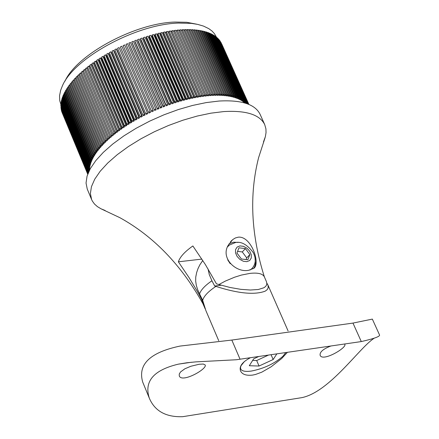 <?xml version="1.0" encoding="UTF-8"?>
<svg xmlns="http://www.w3.org/2000/svg" width="439" height="439" viewBox="0 0 439 439"><rect width="100%" height="100%" fill="white"/><g stroke="black" fill="none" stroke-linecap="round" stroke-linejoin="round"><path stroke-width="0.66" d="M218.71 340.669L205.902 310.647L202.675 300.347C203.844 296.138 208.251 291.485 215.889 286.398C238.256 293.548 254.708 295.129 265.238 291.139L267.192 289.658L268.174 287.869L268.009 285.262L266.808 282.996M215.889 286.398L214.715 286.014L211.922 280.768C205.04 285.504 200.925 289.877 199.58 293.872L202.675 300.347M244.49 361.434L241.082 365.638L240.528 367.196L240.687 368.952C241.84 371.185 245.428 371.882 251.443 371.043C263.905 368.584 274.38 363.679 282.87 356.331L285.789 352.594M276.822 353.905L273.162 359.519L259.048 366.033L249.286 365.725L253.671 358.844L258.615 356.561M287.375 352.363L281.624 358.57L271.104 366.817L261.776 372.173L255.525 374.472L252.562 375.098C246.219 375.8 242.218 374.423 240.556 370.966C239.019 366.406 242.273 362.01 250.318 357.774M199.097 364.266L203.284 364.046L205.183 364.952C207.548 368.903 181.708 383.39 179.266 375.872L179.255 374.012L180.605 371.899L184.879 368.782L190.888 366.252L199.097 364.266M379.521 334.913L379.521 334.919C380.229 336.422 374.154 338.634 361.292 341.569L236.248 359.76L195.937 361.868L186.954 362.751L178.382 364.145C153.551 370.066 143.877 381.431 149.348 398.239C154.841 411.107 165.947 417.259 182.657 416.693L301.988 397.613C329.909 391.67 358.943 348.204 373.918 338.403M330.874 346.009C323.175 348.956 319.592 352.045 320.13 355.283C322.506 362.175 347.019 347.748 344.824 344.357L344.549 344.011M149.293 398.096L142.686 382.029C137.637 364.37 150.078 352.391 180.001 346.08L231.83 340.06L352.967 323.082L372.343 319.104L379.521 334.919M240.77 369.122L240.122 368.738M273.162 359.519L271.088 354.739M259.048 366.033L256.678 360.529L268.344 355.14M252.683 360.392L256.678 360.529M221.168 285.213L214.715 286.014M208.048 268.937L209.266 274.584L211.922 280.768M199.58 293.872L197.621 289.636L196.31 285.355L195.679 281.141L195.739 277.119L196.661 272.515L198.033 268.536L199.888 264.761L202.785 260.486M250.011 270.051L251.959 268.547C255.882 264.075 256.305 258.747 253.232 252.573C247.305 244.682 241.395 241.329 235.491 242.515L229.306 245.094L227.6 246.806M227.698 259.883L230.228 263.696M251.959 268.547L252.848 267.455M241.395 258.988L247.865 259.756L249.868 254.56L245.428 248.6L238.975 247.815L236.945 253.007L241.395 258.988M237.587 251.371L242.279 251.937L246.713 257.885L249.868 254.56M246.713 257.885L246.07 259.542M242.279 251.937L245.428 248.6M248.743 270.259C236.231 273.096 219.988 258.072 228.428 244.967L232.719 239.59L235.392 237.954L238.3 237.164C251.234 235.88 260.607 263.345 253.929 268.284L248.743 270.259M218.896 284.532L229.921 287.446L240.704 289.328L250.422 290.025L258.335 289.493L263.855 287.77L265.584 286.508L266.583 285.004L266.835 283.292L266.341 281.404L264.355 276.866C262.736 273.678 257.918 272.52 249.895 273.393L241.401 275.077L234.53 277.234L225.344 281.086L218.896 284.532L216.449 283.813L205.408 264.624L192.869 245.961C184.786 251.657 179.952 256.947 178.371 261.82L189.066 277.646L197.204 291.205L201.682 299.425L202.845 303.486L205.216 308.957M105.14 210.495L100.97 208.777L97.387 206.615L94.506 204.053L92.371 201.106L91.586 199.498L90.396 193.5L91.444 186.674L94.736 179.183L100.224 171.21L107.791 162.968L117.251 154.682L128.369 146.571L140.848 138.861L154.347 131.766L168.505 125.494L182.915 120.215L197.182 116.066L210.918 113.169L223.736 111.583C246.087 110.271 259.745 114.606 264.712 124.583L265.935 128.907L266.029 132.693L265.343 136.727L263.449 141.984M181.532 30.692L182.317 29.731L183.65 29.665L212.361 94.352L211.362 95.51L210.029 95.603L209.655 94.764M182.317 29.731L211.022 94.44L212.361 94.352M178.986 30.933L179.776 29.901L181.137 29.803L209.837 94.533L208.904 95.691L207.537 95.817L207.148 94.934M179.776 29.901L208.47 94.659L209.837 94.533M184.029 30.516L184.803 29.622L186.109 29.589L214.825 94.226L213.771 95.389L212.465 95.45L212.108 94.643M184.803 29.622L213.519 94.286L214.825 94.226M186.471 30.412L187.233 29.572L188.507 29.578L217.228 94.16L216.12 95.329L214.841 95.356L214.501 94.583M187.233 29.572L215.955 94.187L217.228 94.16M188.858 30.368L189.61 29.589L190.844 29.622L219.571 94.16L218.402 95.323L217.162 95.318L216.833 94.577M189.61 29.589L218.331 94.155L219.571 94.16M191.19 30.39L191.914 29.665L193.122 29.737L221.849 94.22L220.63 95.384L219.423 95.345L219.105 94.626M191.914 29.665L220.641 94.182L221.849 94.22M193.451 30.478L194.159 29.808L195.328 29.907L224.055 94.336L222.787 95.499L221.618 95.428L221.305 94.736M194.159 29.808L222.886 94.264L224.055 94.336M195.651 30.626L196.337 30.006L197.468 30.137L226.195 94.517L224.872 95.675L223.742 95.57L223.44 94.901M196.337 30.006L225.064 94.412L226.195 94.517M197.78 30.84L198.439 30.269L199.531 30.434L228.258 94.758L226.886 95.905L225.794 95.773L225.503 95.12M198.439 30.269L227.166 94.621L228.258 94.758M199.838 31.12L200.475 30.593L201.523 30.79L230.245 95.054L228.829 96.196L227.781 96.031L227.495 95.395M200.475 30.593L229.196 94.89L230.245 95.054M201.825 31.454L202.428 30.971L203.438 31.202L232.154 95.417L230.694 96.547L229.685 96.35L229.41 95.729M202.428 30.971L231.15 95.219L232.154 95.417M203.734 31.855L204.305 31.416L205.276 31.674L233.987 95.834L232.483 96.953L231.518 96.723L231.249 96.119M204.305 31.416L233.021 95.603L233.987 95.834M205.562 32.316L206.105 31.915L207.027 32.206L235.732 96.306L234.185 97.414L233.268 97.156L233.005 96.564M206.105 31.915L234.81 96.048L235.732 96.306M207.312 32.832L207.823 32.47L208.701 32.793L237.395 96.838L235.809 97.93L234.936 97.645L234.678 97.063M207.823 32.47L236.517 96.547L237.395 96.838M208.975 33.408L209.452 33.084L210.286 33.435L238.97 97.425L237.351 98.506L236.522 98.188L236.264 97.617M209.452 33.084L238.141 97.101L238.97 97.425M210.561 34.044L211 33.754L211.785 34.138L240.457 98.067L238.805 99.132L237.768 98.226M211 33.754L239.672 97.716L240.457 98.067M212.053 34.736L212.454 34.483L213.195 34.89L241.851 98.764L240.166 99.812L239.189 98.885M212.454 34.483L241.121 98.385L241.851 98.764M213.464 35.482L213.826 35.263L214.517 35.696L243.157 99.51L241.445 100.542L240.517 99.593M213.826 35.263L242.471 99.104L243.157 99.51M214.781 36.283L215.747 36.558L244.369 100.311L242.63 101.321L241.752 100.355M215.105 36.091L243.738 99.878L244.369 100.311M216.004 37.134L216.882 37.463L245.489 101.162L243.722 102.155L242.899 101.168M216.29 36.975L244.907 100.707L245.489 101.162M217.14 38.039L217.925 38.423L246.515 102.067L244.803 102.989M217.382 37.908L245.977 101.579L246.515 102.067M218.183 38.994L218.874 39.433L247.442 103.017L246.482 103.516M218.381 38.89L247.442 103.017M219.127 39.998L219.725 40.487L248.095 104.103M219.286 39.916L248.271 104.01M219.983 41.046L248.683 104.339M220.093 40.992L248.529 104.273M220.735 42.144L248.864 104.416M220.806 42.117L248.787 104.383M221.706 43.916L248.902 104.427L221.706 43.916M62.047 112.466L87.718 174.184M87.729 174.157L61.586 111.232L87.751 174.091M87.789 173.998L61.246 109.953L87.844 173.849M87.778 172.955L60.999 108.636L87.778 172.955L88.283 172.768M87.657 171.649L60.851 107.281L87.657 171.649L88.996 171.177M87.635 170.31L87.635 171.029L60.801 105.887L87.635 170.31L89.567 169.663L89.347 169.136M87.718 168.933L87.663 169.668L60.812 105.223L60.856 104.455L87.718 168.933L89.649 168.318L89.43 167.78M87.904 167.522L87.789 168.274L60.917 103.774L61.01 102.989L87.904 167.522L89.83 166.935L89.605 166.397M88.184 166.074L88.019 166.847L61.114 102.292L61.262 101.491L88.184 166.074L90.11 165.525L89.885 164.976M88.574 164.598L88.354 165.388L61.416 100.783L61.614 99.966L88.574 164.598L90.489 164.082L90.258 163.527M89.057 163.094L88.788 163.901L61.817 99.247L62.069 98.413L89.057 163.094L90.972 162.611L90.736 162.046M89.649 161.557L89.32 162.381L62.316 97.677L62.623 96.832L89.649 161.557L91.548 161.113L91.307 160.542M90.335 159.999L89.957 160.833L62.914 96.086L63.276 95.225L90.335 159.999L92.223 159.587L91.976 159.006M91.125 158.413L90.692 159.264L63.617 94.467L64.028 93.595L91.125 158.413L92.991 158.045L92.744 157.447M92.009 156.811L91.526 157.667L64.418 92.827L64.884 91.943L92.009 156.811L93.864 156.476L93.606 155.867M92.997 155.186L92.459 156.054L65.312 91.169L65.828 90.275L92.997 155.186L94.824 154.89L94.566 154.265M94.078 153.54L93.491 154.418L66.305 89.49L66.876 88.59L94.078 153.54L95.883 153.282L95.62 152.646M95.258 151.883L94.615 152.767L67.397 87.8L68.018 86.895L95.258 151.883L97.035 151.664L96.761 151.005M96.531 150.209L95.839 151.098L68.583 86.093L69.252 85.182L96.531 150.209L98.287 150.028L98.001 149.353M97.897 148.519L97.162 149.419L69.861 84.376L70.58 83.459L97.897 148.519L99.62 148.382L99.329 147.685M99.357 146.824L98.572 147.729L71.233 82.653L72.001 81.731L99.357 146.824L101.047 146.725L100.745 146.006M100.91 145.122L100.07 146.033L72.698 80.919L73.511 79.991L100.91 145.122L102.561 145.062L102.249 144.321M102.545 143.416L101.661 144.327L74.246 79.179L75.113 78.252L102.545 143.416L104.164 143.399L103.84 142.626M104.273 141.704L103.341 142.615L75.887 77.44L76.798 76.512L104.273 141.704L105.848 141.726L105.508 140.924M106.079 139.992L105.108 140.908L77.61 75.7L78.565 74.773L106.079 139.992L107.615 140.057L107.264 139.218M107.972 138.285L106.957 139.196L79.421 73.966L80.419 73.039L107.972 138.285L109.465 138.389L109.091 137.506M109.948 136.578L108.883 137.484L81.308 72.232L82.351 71.31L109.948 136.578L111.391 136.721L111.001 135.794M111.994 134.877L110.891 135.783L83.278 70.503L84.359 69.587L111.994 134.877L113.394 135.064L112.982 134.087L114.118 133.182L115.468 133.412L87.795 68.138L86.439 67.875L114.118 133.182M115.468 133.412L114.327 134.312L112.977 134.087L85.32 68.786L86.439 67.875M88.596 66.174L116.319 131.502L117.614 131.766L89.896 66.481L88.596 66.174L87.438 67.079L115.139 132.397L116.319 131.502M90.824 64.489L118.585 129.834L119.831 130.142L92.075 64.835L90.824 64.489L89.627 65.384L117.367 130.718L118.585 129.834M93.117 62.821L120.917 128.177L122.108 128.523L94.314 63.205L93.117 62.821L91.888 63.704L119.666 129.055L120.917 128.177M95.477 61.169L123.315 126.542L124.446 126.926L96.613 61.597L95.477 61.169L94.209 62.047L122.031 127.409L123.315 126.542M97.892 59.545L125.773 124.923L126.849 125.345L98.973 60.011L97.892 59.545L96.596 60.406L124.456 125.784L125.773 124.923M100.366 57.937L128.287 123.326L129.302 123.787L101.393 58.442L100.366 57.937L99.044 58.793L126.942 124.171L128.287 123.326M102.902 56.362L130.855 121.751L131.81 122.256L103.862 56.905L102.902 56.362L101.546 57.196L129.483 122.585L130.855 121.751M105.481 54.809L133.478 120.204L134.372 120.747L106.381 55.391L105.481 54.809L104.098 55.632L132.073 121.027L133.478 120.204M108.109 53.289L136.145 118.684L136.973 119.26L108.949 53.909L108.109 53.289L106.704 54.096L134.718 119.49L136.145 118.684M110.787 51.802L138.856 117.197L139.624 117.811L111.561 52.455L110.787 51.802L109.355 52.592L137.407 117.987L138.856 117.197M113.498 50.348L141.61 115.737L142.307 116.384L114.211 51.034L113.498 50.348L112.049 51.116L140.14 116.511L141.61 115.737M116.253 48.927L144.398 114.316L145.029 114.996L116.9 49.651L116.253 48.927L114.782 49.678L142.911 115.067L144.398 114.316M119.04 47.549L147.784 113.641L119.04 47.549L117.548 48.279L145.715 113.663L147.219 112.927M121.855 46.205L150.566 112.324L121.855 46.205L120.352 46.918L148.547 112.291L150.072 111.577M124.698 44.904L153.376 111.045L124.698 44.904L123.178 45.596L151.411 110.957L152.948 110.266M127.562 43.653L156.202 109.805L127.562 43.653L126.031 44.317L154.298 109.668L155.845 108.993M130.443 42.44L159.05 108.609L157.497 109.256L129.214 43.96L128.907 43.077L130.443 42.44M128.907 43.077L157.206 108.417L158.764 107.769M133.346 41.277L161.909 107.456L160.345 108.082L132.035 42.797L131.799 41.892L133.346 41.277M131.799 41.892L160.131 107.209L161.695 106.584M136.255 40.158L164.779 106.348L163.209 106.946L134.866 41.683L134.702 40.745L136.255 40.158M134.702 40.745L163.067 106.051L164.63 105.448M139.168 39.093L167.577 104.361L167.654 105.283L166.085 105.859L137.709 40.613L137.616 39.653L139.168 39.093M137.616 39.653L166.008 104.937L167.577 104.361M142.088 38.078L170.524 103.319L170.53 104.268L168.96 104.817L140.557 39.598L140.529 38.61L142.088 38.078M140.529 38.61L168.955 103.867L170.524 103.319M145.007 37.112L173.471 102.331L173.405 103.302L171.836 103.823L143.405 38.627L143.449 37.617L145.007 37.112M143.449 37.617L171.901 102.852L173.471 102.331M147.921 36.201L176.407 101.393L176.275 102.391L174.706 102.885L146.253 37.71L146.368 36.678L147.921 36.201M146.368 36.678L174.843 101.886L176.407 101.393M150.824 35.345L179.337 100.509L179.134 101.524L177.576 101.991L149.095 36.849L149.276 35.795L150.824 35.345M149.276 35.795L177.779 100.975L179.337 100.509M153.716 34.549L182.256 99.68L181.976 100.718L180.429 101.151L151.921 36.036L152.179 34.966L153.716 34.549M152.179 34.966L180.703 100.114L182.256 99.68M156.591 33.803L185.154 98.901L184.808 99.96L183.266 100.366L154.742 35.279L155.06 34.193L156.591 33.803M155.06 34.193L183.612 99.313L185.154 98.901M159.45 33.117L188.029 98.182L187.618 99.258L186.087 99.631L157.541 34.582L157.93 33.479L159.45 33.117M157.93 33.479L186.498 98.561L188.029 98.182M162.282 32.491L190.883 97.524L190.4 98.61L188.885 98.956L160.317 33.94L160.773 32.821L162.282 32.491M160.773 32.821L189.368 97.87L190.883 97.524M165.086 31.926L193.709 96.915L193.155 98.018L191.656 98.336L163.072 33.353L163.593 32.223L165.086 31.926M163.593 32.223L192.205 97.233L193.709 96.915M167.863 31.421L196.496 96.371L195.882 97.485L194.395 97.771L165.794 32.826L166.386 31.679L167.863 31.421M166.386 31.679L195.015 96.657L196.496 96.371M170.601 30.971L199.251 95.883L198.571 97.008L197.106 97.26L168.488 32.36L169.147 31.202L170.601 30.971M169.147 31.202L197.791 96.136L199.251 95.883M173.301 30.587L201.967 95.455L201.216 96.591L199.778 96.816L171.144 31.948L171.863 30.785L173.301 30.587M171.863 30.785L200.524 95.675L201.967 95.455M175.957 30.264L204.64 95.087L203.828 96.234L202.406 96.421L173.762 31.603L174.546 30.428L175.957 30.264M174.546 30.428L203.219 95.274L204.64 95.087M176.39 31.24L177.186 30.132L178.574 30L207.263 94.78L206.39 95.932L204.997 96.092L205.869 94.939L207.263 94.78M177.186 30.132L205.869 94.939M64.988 81.155C76.677 54.655 135.097 23.097 175.018 22.054L186.767 22.29L196.65 24.178M211.022 94.44L210.029 95.603M208.47 94.659L207.537 95.817M213.519 94.286L212.465 95.45M215.955 94.187L214.841 95.356M218.331 94.155L217.162 95.318M220.641 94.182L219.423 95.345M222.886 94.264L221.618 95.428M225.064 94.412L223.742 95.57M227.166 94.621L225.794 95.773M229.196 94.89L227.781 96.031M231.15 95.219L229.685 96.35M233.021 95.603L231.518 96.723M234.81 96.048L233.268 97.156M236.517 96.547L234.936 97.645M238.141 97.101L236.522 98.188M239.672 97.716L238.02 98.78M241.121 98.385L239.436 99.433M242.471 99.104L240.759 100.136M243.738 99.878L241.993 100.888M244.907 100.707L243.14 101.694M245.977 101.579L244.188 102.545L243.958 102.024M244.188 102.545L244.622 102.935M246.959 102.501L245.582 103.225M247.843 103.478L247.239 103.78M87.707 172.351L88.601 172.033M87.635 171.029L89.353 170.453M89.561 170.036L89.567 169.663M61.158 104.361L60.856 104.455M87.663 169.668L89.594 169.053L89.649 168.318M61.361 102.885L61.01 102.989M87.789 168.274L89.721 167.693L89.83 166.935M61.663 101.382L61.262 101.491M88.019 166.847L89.946 166.299L90.11 165.525M62.069 99.851L61.614 99.966M88.354 165.388L90.275 164.872L90.489 164.082M62.574 98.292L62.069 98.413M88.788 163.901L90.697 163.418L90.972 162.611M63.178 96.706L62.623 96.832M89.32 162.381L91.219 161.936L91.548 161.113M63.88 95.098L63.276 95.225M89.957 160.833L91.839 160.422L92.223 159.587M64.687 93.474L64.028 93.595M90.692 159.264L92.558 158.891L92.991 158.045M65.587 91.828L64.884 91.943M91.526 157.667L93.375 157.332L93.864 156.476M66.591 90.165L65.828 90.275M92.459 156.054L94.286 155.757L94.824 154.89M67.688 88.491L66.876 88.59M93.491 154.418L95.296 154.16L95.883 153.282M68.879 86.801L68.018 86.895M94.615 152.767L96.399 152.547L97.035 151.664M70.169 85.106L69.252 85.182M95.839 151.098L97.595 150.923L98.287 150.028M71.546 83.399L70.58 83.459M97.162 149.419L98.879 149.282L99.62 148.382M73.022 81.687L72.001 81.731M98.572 147.729L100.257 147.63L101.047 146.725M74.586 79.975L73.511 79.991M100.07 146.033L101.727 145.973L102.561 145.062M76.232 78.268L75.113 78.252M101.661 144.327L103.28 144.31L104.164 143.399M77.972 76.556L76.798 76.512M103.341 142.615L104.921 142.637L105.848 141.726M79.794 74.855L78.565 74.773M105.108 140.908L106.644 140.968L107.615 140.057M81.703 73.159L80.419 73.039M106.957 139.196L108.449 139.3L109.465 138.389M83.69 71.48L82.351 71.31M108.883 137.484L110.332 137.632L111.391 136.721M85.753 69.812L84.359 69.587M110.891 135.783L112.291 135.969L113.394 135.064M115.139 132.397L116.434 132.66L117.614 131.766M117.367 130.718L118.612 131.025L119.831 130.142M119.666 129.055L120.857 129.406L122.108 128.523M122.031 127.409L123.161 127.798L124.446 126.926M124.456 125.784L125.532 126.207L126.849 125.345M126.942 124.171L127.958 124.638L129.302 123.787M129.483 122.585L130.438 123.09L131.81 122.256M132.073 121.027L132.968 121.565L134.372 120.747M134.718 119.49L135.547 120.066L136.973 119.26M137.407 117.987L138.17 118.596L139.624 117.811M140.14 116.511L140.837 117.158L142.307 116.384M142.911 115.067L143.542 115.753L145.029 114.996M145.715 113.663L146.28 114.376L147.784 113.641M148.547 112.291L149.046 113.037L150.566 112.324M151.411 110.957L151.839 111.736L153.376 111.045M154.298 109.668L154.66 110.48L156.202 109.805M157.206 108.417L157.497 109.256M160.131 107.209L160.345 108.082M163.067 106.051L163.209 106.946M166.008 104.937L166.085 105.859M168.955 103.867L168.96 104.817M171.901 102.852L171.836 103.823M174.843 101.886L174.706 102.885M177.779 100.975L177.576 101.991M180.703 100.114L180.429 101.151M183.612 99.313L183.266 100.366M186.498 98.561L186.087 99.631M189.368 97.87L188.885 98.956M192.205 97.233L191.656 98.336M195.015 96.657L194.395 97.771M197.791 96.136L197.106 97.26M200.524 95.675L199.778 96.816M203.219 95.274L202.406 96.421M204.585 95.164L204.997 96.092M216.422 37.079L214.501 33.759L211.993 31.026L208.794 28.65L203.509 26.093L197.72 24.403L191.311 23.371L178.437 23.075C136.013 24.172 73.801 58.113 62.333 86.011L60.648 90.308L59.55 95.735L59.753 100.723L60.884 104.444M264.712 124.583L260.069 114.272C255.064 104.213 241.39 99.801 219.05 101.041L206.237 102.589L192.518 105.459L178.267 109.58L163.879 114.842L149.754 121.104L136.282 128.193L123.836 135.909L112.752 144.03L103.324 152.344L95.79 160.608L90.33 168.614L87.059 176.143L86.039 183.014L87.251 189.055L91.586 199.498M202.505 301.834L204.492 307.338M202.401 299.332L201.682 299.425M201.885 259.098L178.371 261.82M238.152 242.421L233.608 242.191L229.163 243.667M253.665 268.492L254.944 266.045L255.449 263.938L255.07 258.45M361.292 341.569L352.967 323.082M240.073 359.272L231.83 340.06M239.979 245.911L237.148 247.053L235.556 249.528L235.518 252.853L237.049 256.365L239.848 259.372L243.349 261.265L246.866 261.671L249.692 260.519L251.267 258.033L251.289 254.713L249.753 251.212L246.97 248.222L243.48 246.334L239.979 245.911M267.79 284.697L288.099 330.968M191.486 362.246L178.382 364.145M240.204 367.833L240.687 368.952M202.911 303.645C181.241 264.953 153.546 236.292 119.825 217.662L100.97 208.777M264.421 277.025C251.053 234.744 249.122 194.932 258.62 157.601L265.052 137.769M231.896 240.303L230.459 241.845"/></g></svg>
